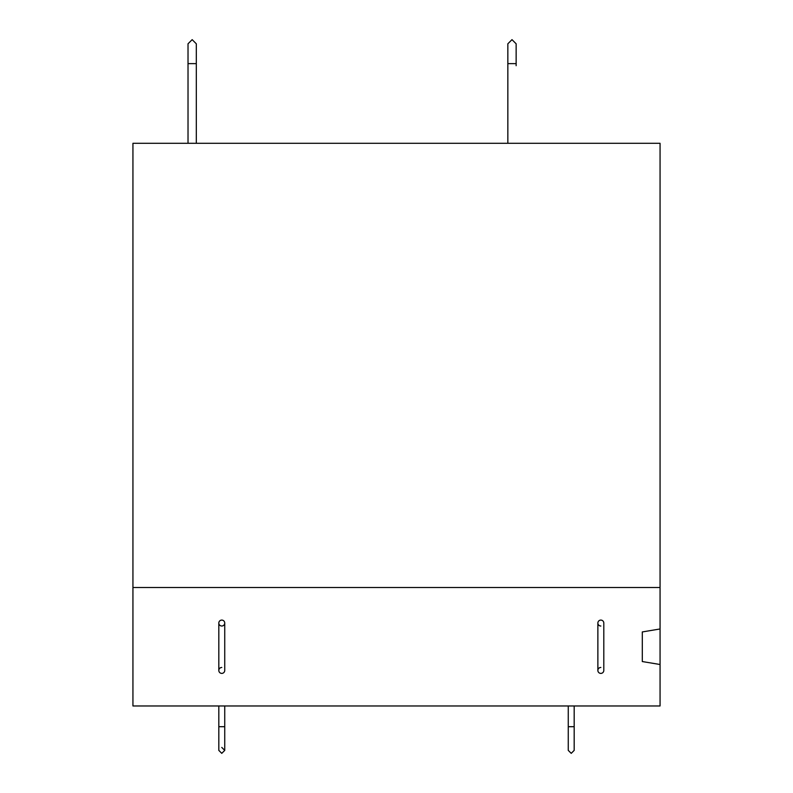 <?xml version="1.0" encoding="UTF-8"?>
<svg xmlns="http://www.w3.org/2000/svg" width="793" height="793" viewBox="0 0 793 793"><rect width="100%" height="100%" fill="white"/><g stroke="black" fill="none" stroke-linecap="round" stroke-linejoin="round"><path stroke-width="1.19" d="M221.772 667.468A2.964 2.964 0 0 0 218.818 670.432A2.964 2.964 0 0 0 221.772 673.396A2.964 2.964 0 0 1 218.818 670.432L218.818 623.05A2.964 2.964 0 0 1 221.772 620.086A2.964 2.964 0 0 0 218.818 623.05A2.964 2.964 0 0 0 221.772 626.014A2.964 2.964 0 0 0 224.736 623.05A2.964 2.964 0 0 0 221.772 620.086A2.964 2.964 0 0 1 224.736 623.05L224.736 670.432A2.964 2.964 0 0 1 221.772 673.396A2.964 2.964 0 0 0 224.736 670.432M600.836 667.468A2.964 2.964 0 0 0 597.872 670.432A2.964 2.964 0 0 0 600.836 673.396A2.964 2.964 0 0 1 597.872 670.432L597.872 623.05A2.964 2.964 0 0 1 600.836 620.086A2.964 2.964 0 0 1 603.8 623.05A2.964 2.964 0 0 0 600.836 620.086A2.964 2.964 0 0 0 597.872 623.05A2.964 2.964 0 0 0 600.836 626.014M597.872 670.432A2.964 2.964 0 0 0 600.836 673.396A2.964 2.964 0 0 0 603.8 670.432L603.8 623.05M218.818 705.968L218.818 726.695L224.736 726.695L224.736 750.386L221.772 753.35L218.818 750.386L218.818 726.695M224.736 705.968L224.736 750.386L221.772 747.422M568.264 705.968L568.264 726.695L574.182 726.695L574.182 750.386L571.228 753.35L574.182 750.386L574.182 705.968M600.836 673.396A2.964 2.964 0 0 0 603.8 670.432M507.847 65.71L507.847 143.295L507.847 63.628L516.144 63.628L516.144 43.793L511.991 39.65L507.847 43.793L507.847 65.71M516.144 65.71L516.144 43.793M132.937 587.514L132.937 143.295L660.063 143.295L660.063 587.514L132.937 587.514L132.937 705.968L660.063 705.968L660.063 664.504L642.3 661.55L642.3 631.932L642.3 661.55M660.063 587.514L660.063 628.968L642.3 631.932M660.063 664.504L660.063 628.968M188.02 63.628L196.307 63.628L196.307 43.793L192.164 39.65L188.02 43.793L188.02 143.295M218.818 670.432A2.964 2.964 0 0 0 221.772 673.396M196.307 143.295L196.307 63.628M571.228 753.35L568.264 750.386L568.264 726.695L568.264 750.386L571.228 753.35"/></g></svg>

